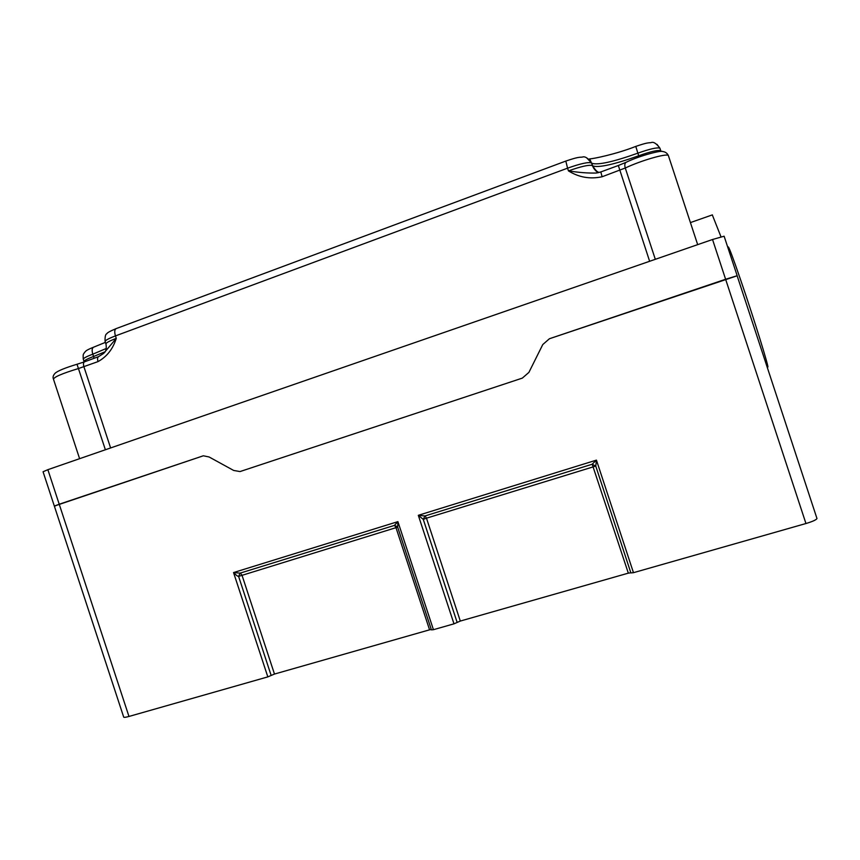 <?xml version="1.0" encoding="UTF-8"?>
<svg xmlns="http://www.w3.org/2000/svg" width="860" height="860" viewBox="0 0 860 860"><rect width="100%" height="100%" fill="white"/><g stroke="black" fill="none" stroke-linecap="round" stroke-linejoin="round"><path stroke-width="1.29" d="M737.16 275.856L816.989 518.569C816.129 519.924 812.453 521.579 805.949 523.525L633.465 572.685L596.442 460.121L592.121 464.26L424.969 515.957L423.27 519.386L426.474 518.182L425.087 515.925M630.885 572.911L595.776 466.142L630.885 572.921L633.465 572.685M592.196 464.239L628.327 573.147L630.842 572.792M628.327 573.147L460.304 621.06L426.474 518.182L595.743 466.088L592.121 464.26L424.937 515.968L418.315 515.312L423.27 519.386L457.154 622.446L460.304 621.06M595.776 466.142L596.442 460.121L418.315 515.312L453.994 623.833L457.154 622.446M453.994 623.833L433.429 629.692L397.9 521.633L394.375 525.428L397.556 526.718M394.557 525.374L395.965 527.599L429.57 629.821L274.48 674.057L267.825 676.884L233.544 572.567C236.048 575.179 237.736 576.458 238.596 576.393L240.133 573.125L233.544 572.567L397.9 521.633L397.685 527.234L431.419 629.864L433.429 629.692M429.57 629.821L431.301 629.509M267.825 676.884L128.968 716.455C125.377 717.444 123.593 717.616 123.646 716.95L54.341 506.078L55.803 505.744M595.733 466.023L592.142 464.25M271.158 675.466L238.596 576.393L397.642 527.159M274.48 674.057L241.972 575.146L240.316 573.072M737.181 275.748L724.12 236.21L737.192 275.77L549.422 338.743L542.778 344.548L549.422 338.743L725.614 279.263L805.949 523.525M542.778 344.548L528.9 372.401L522.321 378.12L528.9 372.401L542.778 344.548M522.321 378.12L240.037 471.56L522.321 378.12M233.673 470.452L240.037 471.56L233.673 470.452L209.066 456.961L203.304 455.8L209.066 456.961L233.673 470.452M724.12 236.21L712.532 239.499L47.87 469.678L59.222 504.229L203.304 455.8L54.341 506.078L59.222 504.229L128.968 716.455M728.28 246.992L728.355 246.97C729.355 248.035 733.408 258.892 740.514 279.543C753.941 318.533 769.958 370.241 767.722 367.016L767.195 367.177M816.989 518.569L737.117 275.738L725.614 279.263L712.532 239.499M47.87 469.678L43.065 471.753L54.32 506.024M720.992 236.822L712.306 214.903M79.604 458.692L53.546 379.41C53.288 377.314 61.662 373.659 78.658 368.478L98.019 361.598C97.277 359.007 97.438 357.362 98.524 356.674L98.653 356.62M98.019 361.598C106.844 356.739 112.929 348.999 116.272 338.367L103.576 353.481L98.524 356.674L84.592 361.791M598.216 172.699L596.066 173.032C588.079 173.247 578.877 172.537 568.449 170.882C578.855 177.386 590.078 179.342 602.118 176.751L600.807 171.946L618.329 165.507L649.633 261.279M639.12 156.971L638.722 155.757C650.719 151.51 658.072 149.833 660.759 150.726L661.071 151.468M240.133 573.125L394.342 525.428L397.589 526.976M105.382 449.769L77.024 364.296M110.607 447.952L83.925 366.769C83.173 364.188 83.356 362.544 84.474 361.845L77.045 364.242C65.166 367.844 57.899 370.81 55.244 373.132C53.288 375.089 52.653 376.992 53.352 378.862M602.118 176.751L625.274 168.012C624.457 165.142 624.736 163.239 626.112 162.293L626.23 162.239M104.372 352.707C106.038 351.192 106.597 348.397 106.038 344.322C105.2 343.269 108.607 341.291 116.272 338.367L115.455 335.905L567.568 168.173L568.449 170.882C581.317 166.335 589.283 164.572 592.368 165.582C596.442 173.838 599.022 171.774 598.302 172.548L600.796 171.957M655.309 259.311L625.274 168.012C640.872 160.594 666.36 153.198 668.349 155.477L668.596 156.23M656.965 144.329L659.91 148.156C657.212 147.243 649.87 148.909 637.862 153.155L635.787 146.415C646.602 142.717 647.774 142.921 650.999 142.642C653.353 141.524 656.32 143.362 659.91 148.156L661.007 151.468M586.789 157.982L591.874 163.282C597.904 165.281 613.234 161.906 637.862 153.155L638.722 155.757C614.083 164.496 598.764 167.893 592.755 165.948L591.497 162.905L592.497 165.7C593.658 168.979 595.851 171.248 599.065 172.494M589.637 159.057L588.713 159.132M565.816 161.078L567.568 168.173C580.425 163.615 588.401 161.863 591.497 162.905C587.993 158.003 584.918 156.069 582.274 157.1C578.845 157.369 577.834 156.993 565.783 161.089L116.079 328.638C114.541 329.638 114.337 332.057 115.455 335.905C107.801 338.829 104.393 340.829 105.243 341.893L105.866 343.796M116.24 328.584L116.079 328.638C110.037 331.175 107.005 332.841 106.973 333.659C105.522 334.024 104.888 336.593 105.07 341.366M93.675 347.16L93.514 347.225C91.977 348.192 91.74 350.504 92.805 354.169L106.296 348.472M84.001 361.383L83.388 359.534C82.657 358.609 85.796 356.825 92.805 354.169L93.568 356.491C86.559 359.136 83.42 360.91 84.14 361.823L84.183 361.942M105.049 351.783L93.568 356.491L94.073 358.308M240.09 573.147L394.342 525.428M728.355 246.97L727.721 247.185M712.403 214.871L690.419 222.589M697.675 244.649L668.349 155.477C667.08 153.048 665.124 151.725 662.479 151.521C662.189 150.113 640.818 155.144 626.112 162.293L618.318 165.507M599.097 172.484C597.27 172.097 595.152 169.915 592.755 165.948L589.713 158.896C593.153 158.821 615.921 154.23 635.787 146.415M83.248 359.093C82.807 352.46 83.871 354.46 84.205 352.89C85.72 351.428 84.796 350.676 93.514 347.225L105.404 342.366"/></g></svg>
